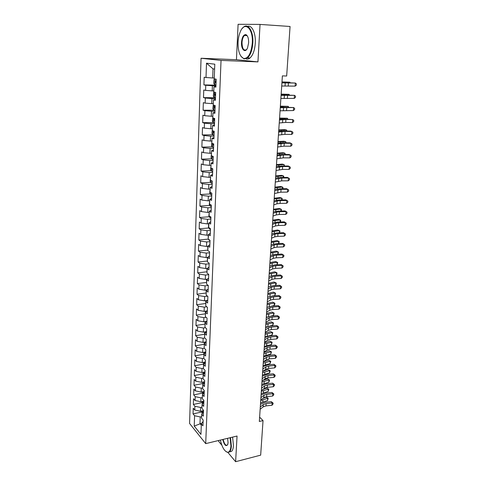 <?xml version="1.0" encoding="UTF-8"?>
<svg xmlns="http://www.w3.org/2000/svg" width="486" height="486" viewBox="0 0 486 486"><rect width="100%" height="100%" fill="white"/><g stroke="black" fill="none" stroke-linecap="round" stroke-linejoin="round"><path stroke-width="0.73" d="M245.12 35.083L244.914 35.484M218.7 440.48L218.657 441.385L221.853 445.212M201.052 58.253L189.576 423.464L205.7 443.627L221.039 60.41L201.052 58.253L236.445 59.705L257.951 61.892L260.04 24.415L238.097 24.3L236.445 59.705M214.612 69.073L213.02 68.86L206.501 63.192L206.015 77.511L204.175 77.213L203.92 84.91L205.754 85.25L205.584 90.378L203.756 90.013L203.5 97.625L205.323 98.032L205.153 103.105L203.336 102.674L203.087 110.201L204.898 110.674L204.728 115.692L202.923 115.194L202.674 122.642L204.472 123.183L204.302 128.146L202.51 127.581L202.267 134.944L204.053 135.545L203.889 140.46L202.109 139.828L201.866 147.118L203.64 147.78L203.476 152.64L201.708 151.948L201.471 159.159L203.233 159.888L203.069 164.687L201.313 163.94L201.076 171.072L202.826 171.856L202.662 176.612L200.918 175.804L200.688 182.864L202.425 183.702L202.267 188.404L200.53 187.541L200.299 194.528L202.03 195.427L201.872 200.08L200.147 199.157L199.922 206.07L201.635 207.018L201.477 211.623L199.77 210.651L199.539 217.491L201.247 218.493L201.095 223.05L199.394 222.023L199.169 228.791L200.864 229.854L200.712 234.361L199.023 233.28L198.798 239.981L200.481 241.086L200.329 245.552L198.653 244.422L198.434 251.049L200.104 252.21L199.959 256.626L198.288 255.448L198.069 262.009L199.734 263.218L199.588 267.592L197.93 266.358L197.711 272.853L199.363 274.11L199.217 278.442L197.571 277.16L197.359 283.593L198.999 284.899L198.853 289.182L197.219 287.858L197.006 294.218L198.64 295.573L198.495 299.813L196.866 298.44L196.66 304.74L198.282 306.137L198.142 310.335L196.52 308.92L196.314 315.159L197.93 316.605L197.79 320.76L196.18 319.296L195.973 325.474L197.577 326.963L197.438 331.075L195.84 329.569L195.639 335.686L197.231 337.217L197.091 341.287L195.506 339.744L195.305 345.801L196.885 347.368L196.751 351.402L195.172 349.817L194.971 355.813L196.544 357.423L196.411 361.42L194.843 359.792L194.643 365.727L196.21 367.38L196.077 371.334L194.515 369.67L194.321 375.55L195.876 377.239L195.743 381.158L194.193 379.451L193.999 385.277L195.548 387.002L195.415 390.884L193.871 389.14L193.683 394.911L195.22 396.673L195.086 400.513L193.556 398.739L193.367 404.449L194.892 406.253L194.765 410.056L193.24 408.24L193.051 413.902L201.544 412.043M206.501 63.192L214.794 64.188L214.247 78.86L216.197 79.175L215.893 87.14L213.949 86.781L213.755 92.03L215.693 92.419L215.389 100.298L213.457 99.861L213.263 105.055L215.189 105.517L214.891 113.305L212.977 112.801L212.783 117.934L214.697 118.463L214.399 126.16L212.497 125.588L212.309 130.667L214.205 131.263L213.913 138.875L212.024 138.237L211.835 143.261L213.725 143.923L213.433 151.45L211.556 150.745L211.367 155.714L213.245 156.443L212.959 163.885L211.094 163.12L210.912 168.028L212.771 168.818L212.485 176.181L210.638 175.355L210.456 180.209L212.303 181.065L212.024 188.343L210.183 187.456L210.001 192.262L211.841 193.173L211.562 200.378L209.733 199.424L209.557 204.181L211.38 205.153L211.106 212.273L209.29 211.27L209.114 215.972L210.924 216.999L210.657 224.046L208.852 222.983L208.682 227.636L209.375 228.906L210.456 229.27M201.903 423.124L194.224 426.07L200.949 434.405L201.338 423.907L202.935 425.839L203.16 420.044L201.556 418.13L201.702 414.26L203.306 416.156L203.531 410.299L201.915 408.428L202.067 404.522L203.683 406.381L203.907 400.47L202.285 398.635L202.431 394.687L204.059 396.503L204.29 390.531L202.656 388.739L202.802 384.754L204.442 386.534L204.673 380.502L203.026 378.746L203.178 374.724L204.825 376.462L205.062 370.368L203.403 368.655L203.555 364.591L205.214 366.286L205.45 360.132L203.786 358.461L203.938 354.355L205.608 356.007L205.845 349.792L204.175 348.164L204.327 344.021L206.009 345.631L206.246 339.35L204.563 337.764L204.715 333.572L206.41 335.14L206.653 328.797L204.952 327.26L205.11 323.026L206.811 324.545L207.06 318.136L205.353 316.641L205.511 312.364L207.224 313.841L207.467 307.365L205.754 305.919L205.912 301.599L207.637 303.027L207.887 296.478L206.155 295.081L206.319 290.719L208.057 292.098L208.306 285.482L206.568 284.134L206.732 279.723L208.476 281.054L208.731 274.371L206.981 273.071L207.145 268.612L208.901 269.894L209.162 263.139L207.4 261.893L207.565 257.386L209.332 258.613L209.594 251.791L207.82 250.594L207.99 246.038L209.77 247.216L210.037 240.315L208.251 239.173L208.421 234.574L210.213 235.692L210.481 228.718L208.439 227.193L208.652 223.767M194.224 426.07L194.576 415.737L193.051 413.902M260.04 24.415L290.063 26.481L286.667 76.01L282.384 75.883L259.33 421.477L263.035 420.603L259.615 417.146M203.519 410.591L200.451 411.265L200.59 407.45L201.963 407.153M194.765 410.056L200.451 411.265M194.892 406.253L200.59 407.45M201.338 423.907L203.105 421.435M203.889 401.053L200.803 401.703L200.943 397.858L202.322 397.566M195.086 400.513L200.803 401.703M195.22 396.673L200.943 397.858M201.702 414.26L203.476 411.849L202.644 411.575L202.85 412.699M204.254 391.424L201.155 392.056L201.295 388.168L202.686 387.889M195.415 390.884L201.155 392.056M195.548 387.002L201.295 388.168M202.067 404.522L203.847 402.159M204.624 381.698L201.514 382.306L201.66 378.381L203.051 378.114M195.743 381.158L201.514 382.306M195.876 377.239L201.66 378.381M202.431 394.687L204.217 392.378M205.001 371.875L201.872 372.47L202.018 368.503L203.421 368.242M196.077 371.334L201.872 372.47M196.21 367.38L202.018 368.503M202.802 384.754L204.594 382.506M205.384 361.961L202.237 362.532L202.389 358.528L203.792 358.279M196.411 361.42L202.237 362.532M196.544 357.423L202.389 358.528M203.178 374.724L204.977 372.531M205.766 351.943L202.607 352.496L202.753 348.456L204.211 348.207M196.751 351.402L202.607 352.496M196.885 347.368L202.753 348.456M203.555 364.591L205.365 362.459M206.149 341.834L202.978 342.363L203.13 338.28L204.819 338.007M197.091 341.287L202.978 342.363M197.231 337.217L203.13 338.28M203.938 354.355L205.754 352.283M206.544 331.616L203.355 332.126L203.506 328.007L205.444 327.704M197.438 331.075L203.355 332.126M197.577 326.963L203.506 328.007M204.327 344.021L206.143 342.004M206.757 321.331L203.737 321.793L203.889 317.625L206.1 317.297M197.79 320.76L203.737 321.793M197.93 316.605L203.889 317.625M204.715 333.572L206.544 331.622M206.951 310.937L204.12 311.35L204.272 307.146L206.787 306.788M198.142 310.335L204.12 311.35M198.282 306.137L204.272 307.146M205.11 323.026L206.945 321.137M207.127 300.445L204.503 300.804L204.661 296.551L207.504 296.174M198.495 299.813L204.503 300.804M198.64 295.573L204.661 296.551M205.511 312.364L207.346 310.548M207.285 289.838L204.898 290.148L205.056 285.853L208.263 285.452M198.853 289.182L204.898 290.148M198.999 284.899L205.056 285.853M205.912 301.599L207.759 299.844M207.419 279.128L205.292 279.383L205.45 275.046L208.719 274.663M199.217 278.442L205.292 279.383M199.363 274.11L205.45 275.046M206.319 290.719L208.172 289.03M207.522 268.302L205.693 268.509L205.851 264.129L209.138 263.77M199.588 267.592L205.693 268.509M199.734 263.218L205.851 264.129M206.732 279.723L208.591 278.107M207.589 257.367L206.094 257.525L206.258 253.097L209.557 252.763M199.959 256.626L206.094 257.525M200.104 252.21L206.258 253.097M207.145 268.612L209.01 267.069M207.984 246.28L206.501 246.426L206.665 241.955L209.982 241.639M200.329 245.552L206.501 246.426M200.481 241.086L206.665 241.955M207.565 257.386L209.436 255.915M208.403 235.078L206.915 235.206L207.079 230.692L210.414 230.4M200.712 234.361L206.915 235.206M200.864 229.854L207.079 230.692M207.99 246.038L209.867 244.646M208.828 223.754L207.328 223.876L207.498 219.308L210.851 219.046M201.095 223.05L207.328 223.876M201.247 218.493L207.498 219.308M208.421 234.574L210.304 233.256M209.824 216.373L209.776 217.552L208.859 215.899L209.253 212.333L207.753 212.425L207.923 207.808L211.289 207.577M201.477 211.623L207.753 212.425M201.635 207.018L207.923 207.808M208.852 222.983L210.748 221.744M209.685 200.748L208.178 200.846L208.348 196.186L211.732 195.98M201.872 200.08L208.178 200.846M202.03 195.427L208.348 196.186M209.29 211.27L211.191 210.11M210.122 189.066L208.603 189.151L208.78 184.437L212.182 184.261M202.267 188.404L208.603 189.151M202.425 183.702L208.78 184.437M209.733 199.424L211.641 198.349M210.566 177.256L209.041 177.329L209.217 172.56L212.631 172.415M202.662 176.612L209.041 177.329M202.826 171.856L209.217 172.56M210.183 187.456L212.096 186.46M211.009 165.319L209.478 165.374L209.654 160.562L213.093 160.441M203.069 164.687L209.478 165.374M203.233 159.888L209.654 160.562M210.638 175.355L212.552 174.444M211.465 153.254L209.922 153.297L210.098 148.424L213.554 148.339M203.476 152.64L209.922 153.297M203.64 147.78L210.098 148.424M211.094 163.12L213.02 162.3M211.92 141.055L210.371 141.086L210.553 136.165L214.022 136.104M203.889 140.46L210.371 141.086M204.053 135.545L210.553 136.165M211.556 150.745L213.488 150.016M212.382 128.723L210.821 128.741L211.009 123.766L214.496 123.742M204.302 128.146L210.821 128.741M204.472 123.183L211.009 123.766M212.024 138.237L213.962 137.599M212.844 116.257L211.282 116.257L211.465 111.227L214.97 111.233M204.728 115.692L211.282 116.257M204.898 110.674L211.465 111.227M212.497 125.588L214.441 125.048M213.318 103.652L211.744 103.639L211.932 98.555L215.456 98.591M205.153 103.105L211.744 103.639M205.323 98.032L211.932 98.555M212.977 112.801L214.927 112.351M213.791 90.906L212.212 90.882L212.4 85.736L215.948 85.809M205.584 90.378L212.212 90.882M205.754 85.25L212.4 85.736M213.457 99.861L215.42 99.509M214.277 78.021L212.686 77.979L213.02 68.86M206.015 77.511L212.686 77.979M213.949 86.781L215.918 86.526M227.94 452.502L235.619 461.7L260.666 455.151L263.035 420.603M257.951 61.892L221.039 60.41M235.619 461.7L237.053 436.033L205.7 443.627M201.611 416.648L200.238 416.952L200.001 423.555L201.295 425.122M194.576 415.737L200.238 416.952M203.92 84.91L215.972 85.165M203.5 97.625L215.407 97.771M203.087 110.201L213.974 110.231M202.674 122.642L213.33 122.575M202.267 134.944L212.801 134.786M201.866 147.118L212.279 146.869M201.471 159.159L211.768 158.819M201.076 171.072L211.264 170.653M200.688 182.864L210.772 182.353M200.299 194.528L210.286 193.938M199.922 206.07L209.806 205.402M199.539 217.491L209.332 216.75M199.169 228.791L208.871 227.977M198.798 239.981L208.251 239.106M198.434 251.049L207.838 250.108M198.069 262.009L207.431 260.994M197.711 272.853L207.03 271.771M197.359 283.593L206.629 282.445M197.006 294.218L206.216 293.009M196.66 304.74L205.797 303.471M196.314 315.159L205.378 313.828M195.973 325.474L204.964 324.089M195.639 335.686L204.563 334.247M195.305 345.801L204.163 344.301M194.971 355.813L203.762 354.264M194.643 365.727L203.373 364.129M194.321 375.55L202.984 373.898M193.999 385.277L202.607 383.576L203.008 384.493M193.683 394.911L202.249 393.156M193.367 404.449L201.897 402.645M281.916 82.875L295.354 83.033L281.941 82.541M281.71 86.01L295.13 86.125L295.354 83.033L296.424 83.95L296.332 85.184L295.13 86.125M214.605 78.914L213.943 79.583L213.797 83.422L214.812 84.886L215.972 85.026M215.292 81.028L216.124 81.053L215.292 81.028L215.444 82.529L216.07 82.59M281.983 81.915L289.881 82.201L281.971 82.091M289.844 82.663L289.881 82.201L290.142 82.675M281.084 95.371L294.461 95.341L281.115 94.934M280.878 98.47L294.237 98.403L294.461 95.341L295.531 96.228L295.439 97.449L294.237 98.403M280.258 107.734L293.58 107.521L280.294 107.187M280.058 110.802L293.356 110.547L293.58 107.521L294.644 108.378L294.552 109.587L293.356 110.547M213.773 92.036L213.324 96.125L214.332 97.619L215.486 97.777M215.638 93.841L214.8 93.816L214.958 95.292L215.577 95.365M281.169 94.102L289.03 94.339L281.157 94.333M288.988 94.946L289.03 94.339L289.389 94.958M213.281 104.678L212.856 108.694L213.858 110.207L215.006 110.389M215.152 106.495L214.314 106.458L214.478 107.922L215.098 108.001M280.367 106.155L288.186 106.349L280.343 106.446M288.131 107.102L288.186 106.349L288.654 107.12M238.049 42.239C237.952 51.23 239.841 56.643 243.711 58.484C248.316 58.599 251.177 53.442 252.295 43.005C253.346 28.419 244.652 20.752 240.309 31.736C239.009 34.755 238.255 38.254 238.049 42.239M242.314 28.407L243.577 27.095C248.285 22.806 253.589 31.693 252.817 43.035C252.27 50.173 250.503 55.137 247.508 57.925L244.015 58.885L240.959 56.297M241.512 42.428C242.034 37.179 243.48 34.579 245.849 34.621C247.763 35.569 248.692 38.303 248.632 42.811L247.544 47.901C245.29 53.563 241.013 49.554 241.512 42.428M247.417 36.073L246.141 35.035L244.494 35.454C243.073 36.79 242.247 39.123 242.016 42.452C242.168 48.479 243.608 50.915 246.323 49.76L246.742 49.347M247.599 26.384C251.948 24.737 255.946 33.285 255.29 43.169C254.737 50.295 252.957 55.246 249.95 58.028C248.607 59.104 247.277 59.365 245.952 58.818M245.849 34.621L246.305 34.828M220.358 440.079C222.114 447.406 224.544 451.464 227.642 452.253C229.538 452.162 230.637 450.066 230.935 445.978L230.103 437.716M230.51 437.619L231.366 446.075C231.196 448.839 230.607 450.747 229.599 451.816L227.989 452.502L225.996 451.615M227.6 438.323L228.068 442.618L227.77 444.411C226.063 446.944 224.392 445.31 222.74 439.502M232.594 437.108L233.45 445.553C233.28 448.317 232.685 450.224 231.67 451.287L229.507 451.901M223.141 439.405C224.295 443.961 225.711 445.844 227.387 445.067L227.667 444.684M279.444 119.963L285.92 119.434L292.706 119.574L284.905 119.082L279.486 119.313M279.243 122.994L285.707 122.436L292.487 122.569L292.706 119.574L293.763 120.394L293.678 121.591L292.487 122.569M278.636 132.058L285.088 131.396L291.837 131.499L290.81 131.105L284.085 131.001L278.685 131.311M278.435 135.065L284.881 134.367L291.624 134.458L291.837 131.499L292.894 132.289L292.809 133.474L291.624 134.458M212.813 117.162L212.394 121.123L213.384 122.66L214.526 122.861M214.672 119.009L213.834 118.967L214.004 120.413L214.618 120.498M279.572 118.092L287.354 118.238L279.547 118.432M287.287 119.137L287.354 118.238L287.815 119.143M212.352 129.507L211.939 133.413L212.923 134.974L214.059 135.199M214.205 131.384L213.354 131.335L213.536 132.769L214.144 132.86M278.782 129.902L284.596 129.628L286.527 129.999L278.757 130.297M286.454 131.038L286.527 129.999L286.977 131.044M277.84 144.032L284.261 143.23L290.98 143.297L289.966 142.86L283.271 142.793L277.895 143.188M277.64 147.003L284.061 146.171L290.768 146.231L290.98 143.297L292.037 144.063L291.952 145.229L290.768 146.231M211.896 141.724L211.483 145.581L212.461 147.161L213.591 147.398M212.838 143.613L213.068 144.986L213.676 145.089M278.004 141.584L283.788 141.238L285.707 141.645L277.974 142.034M285.628 142.817L285.707 141.645L286.151 142.823M277.05 155.878L283.447 154.949L290.136 154.979L289.127 154.499L282.463 154.463L277.111 154.937M276.85 158.819L283.247 157.859L289.923 157.877L290.136 154.979L291.187 155.708L291.102 156.869L289.923 157.877M211.44 153.807L211.033 157.61L212.005 159.214L213.129 159.475M212.224 156.042L212.613 157.081L213.214 157.191M277.233 153.157L282.992 152.732L284.899 153.169L277.196 153.655M284.808 154.475L284.899 153.169L285.331 154.481M276.267 167.597L282.645 166.54L289.298 166.534L288.295 166.012L281.667 166.018L276.334 166.564M276.072 170.507L282.445 169.42L289.091 169.407L289.298 166.534L290.342 167.239L290.257 168.387L289.091 169.407M275.495 179.194L281.844 178.016L288.465 177.973L287.475 177.408L280.878 177.445L275.568 178.07M275.301 182.08L281.649 180.865L288.265 180.816L288.465 177.973L289.51 178.648L289.425 179.784L288.265 180.816M274.724 190.676L281.054 189.37L287.645 189.297L286.661 188.696L280.094 188.762L274.809 189.461M274.535 193.525L280.859 192.189L287.445 192.11L287.645 189.297L288.684 189.941L288.605 191.065L287.445 192.11M273.97 202.036L277.196 200.985L280.276 200.609L286.831 200.505L285.859 199.861L279.322 199.965L274.055 200.736M273.782 204.861L277.008 203.786L280.082 203.403L286.631 203.288L286.831 200.505L287.87 201.125L287.785 202.237L286.631 203.288M285.859 199.861L287.87 201.125M273.217 213.281L276.437 212.151L279.499 211.738L286.029 211.598L285.063 210.918L278.551 211.052L273.308 211.896M273.029 216.076L276.248 214.921L279.31 214.502L285.829 214.356L286.029 211.598L287.062 212.194L286.983 213.293L285.829 214.356M285.063 210.918L287.062 212.194M272.476 224.411L275.684 223.202L278.733 222.752L285.233 222.582L284.274 221.859L277.798 222.029L272.573 222.94M272.294 227.175L275.495 225.947L278.545 225.486L285.033 225.31L285.233 222.582L286.26 223.147L286.181 224.234L285.033 225.31M284.274 221.859L286.26 223.147M271.741 235.431L274.936 234.137L277.974 233.657L284.444 233.456L283.49 232.697L277.044 232.891L271.844 233.875M271.559 238.164L274.754 236.858L277.785 236.36L284.249 236.153L284.444 233.456L285.47 233.997L285.391 235.072L284.249 236.153M283.49 232.697L285.47 233.997M271.012 246.335L274.201 244.968L277.227 244.446L283.666 244.221L282.718 243.425L276.303 243.65L271.121 244.701M270.83 249.045L274.013 247.66L277.038 247.131L283.472 246.894L283.666 244.221L284.687 244.731L284.608 245.801L283.472 246.894M282.718 243.425L284.687 244.731M270.295 257.13L273.466 255.691L276.479 255.138L282.888 254.877L281.953 254.05L275.568 254.306L270.404 255.417M270.113 259.816L273.284 258.352L276.297 257.793L282.7 257.525L282.888 254.877L283.909 255.369L283.83 256.426L282.7 257.525M281.953 254.05L283.909 255.369M269.578 267.822L272.743 266.304L275.744 265.721L282.123 265.429L281.194 264.566L274.839 264.852L269.7 266.024M269.402 270.477L272.567 268.94L275.562 268.345L281.935 268.053L282.123 265.429L283.138 265.897L283.065 266.942L281.935 268.053M281.194 264.566L283.138 265.897M268.873 278.405L272.026 276.813L275.015 276.194L281.37 275.878L280.446 274.979L274.116 275.295L269.001 276.534M268.697 281.03L271.85 279.426L274.833 278.8L281.181 278.478L281.37 275.878L282.378 276.321L282.299 277.36L281.181 278.478M280.446 274.979L282.378 276.321M268.175 288.878L271.322 287.22L274.292 286.57L280.616 286.23L279.699 285.294L273.399 285.634L268.302 286.934M267.999 291.485L271.145 289.808L274.116 289.152L280.428 288.799L280.616 286.23L281.625 286.643L281.552 287.669L280.428 288.799M279.699 285.294L281.625 286.643M267.482 299.255L270.617 297.529L273.582 296.849L279.875 296.472L278.964 295.512L272.695 295.877L267.616 297.238M267.312 301.83L270.441 300.087L273.405 299.4L279.687 299.024L279.875 296.472L280.878 296.867L280.805 297.888L279.687 299.024M278.964 295.512L280.878 296.867M266.796 309.527L269.918 307.735L272.871 307.018L279.134 306.623L278.235 305.627L271.99 306.022L266.935 307.438M266.626 312.079L269.748 310.268L272.695 309.552L278.952 309.145L279.134 306.623L280.136 306.994L280.064 308.002L278.952 309.145M278.235 305.627L280.136 306.994M266.115 319.703L269.232 317.838L272.172 317.097L278.405 316.672L277.512 315.645L271.297 316.064L266.261 317.54M265.951 322.23L269.062 320.353L271.996 319.6L278.229 319.168L278.405 316.672L279.407 317.024L279.335 318.02L278.229 319.168M277.512 315.645L279.407 317.024M265.447 329.775L268.551 327.85L271.48 327.078L277.688 326.628L276.801 325.565L270.611 326.015L265.593 327.546M265.277 332.278L268.381 330.334L271.303 329.557L277.506 329.101L277.688 326.628L278.678 326.957L278.606 327.941L277.506 329.101M276.801 325.565L278.678 326.957M264.779 339.75L267.877 337.764L270.793 336.962L276.971 336.488L276.091 335.395L269.93 335.869L264.931 337.46M264.615 342.229L267.707 340.224L270.617 339.416L276.795 338.936L276.971 336.488L277.962 336.792L277.889 337.77L276.795 338.936M276.091 335.395L277.962 336.792M264.123 349.634L267.203 347.581L270.113 346.755L276.261 346.251L275.386 345.133L269.256 345.631L264.281 347.271M263.959 352.089L267.039 350.017L269.943 349.185L276.084 348.681L276.261 346.251L277.251 346.536L277.178 347.508L276.084 348.681M275.386 345.133L277.251 346.536M263.467 359.421L266.541 357.307L269.432 356.451L275.562 355.928L274.693 354.78L268.588 355.296L263.631 356.997M263.309 361.851L266.377 359.725L269.268 358.862L275.386 358.328L275.562 355.928L276.546 356.189L276.473 357.149L275.386 358.328M274.693 354.78L276.546 356.189M262.823 369.111L265.885 366.936L268.77 366.055L274.863 365.508L274.007 364.33L267.926 364.877L262.987 366.626M262.659 371.523L265.721 369.336L268.6 368.443L274.693 367.89L274.863 365.508L275.848 365.751L275.781 366.705L274.693 367.89M274.007 364.33L275.848 365.751M262.179 378.716L265.235 376.48L268.108 375.575L274.177 375.004L273.32 373.801L267.27 374.366L262.349 376.164M262.021 381.097L265.077 378.855L267.938 377.938L274.007 377.361L274.177 375.004L275.155 375.228L275.088 376.17L274.007 377.361M273.32 373.801L275.155 375.228M210.997 165.762L210.59 169.517L211.556 171.139L212.668 171.418M211.756 168.387L212.759 169.158M276.467 164.602L282.202 164.104L284.103 164.578L276.431 165.155M284 166.012L284.103 164.578L284.517 166.012M210.553 177.59L210.152 181.296L211.112 182.936L212.218 183.234M211.446 180.671L212.06 180.956M275.708 175.938L281.424 175.361L283.308 175.865L275.671 176.533M283.198 177.433L283.308 175.865L283.781 176.442L283.715 177.433M210.116 189.291L209.715 192.948L210.669 194.613L211.768 194.929M274.961 187.153L280.653 186.509L282.524 187.043L274.918 187.803M282.409 188.738L282.524 187.043L282.998 187.59L282.901 188.732M209.679 200.876L209.284 204.485L210.231 206.161L211.331 206.495M274.219 198.258L279.887 197.547L281.746 198.112L274.177 198.956M281.625 199.928L281.746 198.112L282.22 198.622L282.044 199.922M209.776 217.552L210.894 217.941M273.484 209.253L279.134 208.47L280.981 209.065L273.436 209.995M280.847 211.003L280.981 209.065L281.455 209.551L281.194 210.997M272.761 220.14L278.381 219.289L280.222 219.915L272.707 220.923M280.076 221.968L280.222 219.915L280.695 220.365L280.355 221.962M208.561 239.373L208.956 240.102L210.031 240.485M208.142 235.096L208.263 238.814M272.038 230.917L277.64 230L279.468 230.656L271.984 231.749M279.316 232.824L279.468 230.656L279.942 231.075L279.529 232.818M208.445 251.013L209.059 251.426M207.729 246.305L207.85 249.883M271.328 241.591L276.905 240.606L278.721 241.293L271.273 242.459M278.563 243.571L278.721 241.293L279.195 241.682L278.715 243.565M207.315 257.398L207.437 260.842M270.623 252.155L276.176 251.11L277.98 251.821L270.562 253.072M277.816 254.214L277.98 251.821L278.454 252.185L277.907 254.208M206.902 268.375L207.03 271.686M269.924 262.616L275.459 261.511L277.251 262.252L269.864 263.576M277.075 264.749L277.251 262.252L277.725 262.586L277.111 264.749M206.501 279.237L206.629 282.421M269.238 272.98L274.742 271.808L276.528 272.579L269.171 273.976M276.346 275.143L276.528 272.579L276.996 272.883L276.923 273.91L276.109 275.197M206.1 289.99L206.234 293.046M268.551 283.241L274.037 282.014L275.811 282.803L268.479 284.28M275.629 285.349L275.811 282.803L276.279 283.089L276.206 284.103L275.629 285.349L274.681 285.568M205.7 300.64L205.839 303.562M267.871 293.404L273.339 292.116L275.1 292.937L267.798 294.48M274.924 295.452L275.1 292.937L275.568 293.192L274.924 295.452L273.326 295.84M268.102 296.97L267.634 297.013M205.311 311.18L205.45 313.98M267.203 303.471L272.646 302.122L274.396 302.966L267.124 304.582M274.219 305.463L274.396 302.966L274.863 303.197L274.797 304.193L274.219 305.463L272.045 306.016M267.677 307.018L266.96 307.097M204.922 321.611L205.068 324.29M266.535 313.44L271.96 312.036L274.165 313.112L273.527 315.378L270.781 316.107M273.527 315.378L273.697 312.905L266.462 314.594M267.288 316.957L266.292 317.079M274.165 313.112L271.96 312.036M204.533 331.938L204.685 334.502M265.878 323.318L271.279 321.86L273.478 322.929L272.834 325.195L269.444 326.136M272.834 325.195L273.004 322.753L265.799 324.502M266.978 326.78L265.635 326.969M273.478 322.929L271.279 321.86M204.15 342.168L204.302 344.61M265.222 333.098L270.605 331.586L272.792 332.655L272.154 334.927L267.774 336.19M272.154 334.927L272.324 332.503L265.143 334.319M266.929 336.427L264.979 336.762M272.792 332.655L270.605 331.586M203.774 352.295L203.932 354.622M264.578 342.788L269.937 341.221L272.111 342.29L271.48 344.562L264.335 346.463M271.48 344.562L271.644 342.162L264.493 344.045M272.111 342.29L269.937 341.221M203.403 362.319L203.573 364.573M204.74 363.194L204.369 363.631M263.934 352.386L269.274 350.771L271.443 351.84L270.805 354.112L263.691 356.074M270.805 354.112L270.975 351.73L263.849 353.68M271.443 351.84L269.274 350.771M203.033 372.252L203.294 374.585M204.491 373.12L204.114 373.072L204.023 373.698M263.303 361.9L268.618 360.229L270.775 361.298L270.143 363.571L263.054 365.6M270.143 363.571L270.307 361.213L263.212 363.224M270.775 361.298L268.618 360.229M202.662 382.081L202.607 383.588M204.242 382.95L203.743 382.834L203.701 383.63M263.114 371.195L267.968 369.603L270.119 370.666L270.052 371.602L269.487 372.944L262.428 375.028M269.487 372.944L269.651 370.605L262.586 372.677M270.119 370.666L267.968 369.603M261.547 388.223L264.591 385.933L267.452 385.003L273.497 384.408L272.646 383.175L266.62 383.764L261.723 385.617M261.389 390.586L264.433 388.284L267.288 387.342L273.326 386.747L273.497 384.408L274.469 384.614L274.402 385.544L273.326 386.747M272.646 383.175L274.469 384.614M202.304 391.819L202.729 394.304M203.986 392.682L203.373 392.506L203.397 393.435M263.06 380.331L267.324 378.886L269.463 379.955L269.396 380.878L268.837 382.227L261.802 384.377M268.837 382.227L268.995 379.912L261.96 382.051M269.463 379.955L267.324 378.886M260.915 397.645L263.953 395.3L266.802 394.34L272.822 393.727L271.978 392.469L265.976 393.077L261.097 394.978M260.763 399.99L263.795 397.627L266.638 396.661L272.652 396.041L272.822 393.727L273.794 393.909L273.721 394.839L272.652 396.041M271.978 392.469L273.794 393.909M201.939 401.466L202.443 404.018M203.731 402.311L203.008 402.086L203.118 403.125M262.975 389.389L266.686 388.089L268.813 389.152L268.193 391.43L261.182 393.636M268.193 391.43L268.351 389.14L261.34 391.327M268.813 389.152L266.686 388.089M260.296 406.976L263.321 404.577L266.158 403.593L272.148 402.955L271.316 401.673L265.338 402.305L260.478 404.255M260.138 409.297L263.163 406.885L265.994 405.895L271.984 405.251L272.148 402.955L273.12 403.125L273.053 404.042L271.984 405.251M271.316 401.673L273.12 403.125M201.587 411.016L202.158 413.641M262.853 398.362L266.055 397.208L267.513 397.846L268.175 398.271L267.549 400.549L260.575 402.809M267.549 400.549L267.707 398.277L260.727 400.525M268.175 398.271L266.055 397.208M285.258 82.742L285.045 85.852M288.465 82.778L288.253 85.876M215.006 78.981L214.788 84.85M284.468 82.499L284.492 82.146M216.07 82.541L215.444 82.529M284.413 95.135L284.201 98.215M287.609 95.128L287.396 98.196M283.575 107.4L283.368 110.444M286.758 107.345L286.552 110.377M214.508 92.182L214.308 97.577M283.63 94.825L283.66 94.363M215.584 95.305L214.958 95.292M214.016 105.237L213.828 110.17M282.803 107.029L282.846 106.452M215.098 107.928L214.478 107.922M282.749 119.532L282.542 122.545M285.92 119.434L285.707 122.436M281.929 131.536L281.728 134.519M285.088 131.396L284.881 134.367M213.53 118.141L213.36 122.618M281.983 119.094L282.032 118.414M214.624 120.413L214.004 120.413M213.05 130.898L212.898 134.938M281.175 131.038L281.23 130.254M214.15 132.757L213.536 132.769M281.121 143.413L280.92 146.365M284.261 143.23L284.061 146.171M212.57 143.516L212.437 147.118M280.373 142.86L280.434 141.973M213.682 144.974L213.068 144.986M280.319 155.168L280.118 158.09M283.447 154.949L283.247 157.859M212.103 155.994L211.981 159.171M279.584 154.554L279.65 153.564M213.22 157.057L212.613 157.081M279.529 166.801L279.329 169.693M282.645 166.54L282.445 169.42M278.739 178.313L278.545 181.175M281.844 178.016L281.649 180.865M277.968 189.71L277.773 192.541M281.054 189.37L280.859 192.189M277.196 200.985L277.008 203.786M280.276 200.609L280.082 203.403M276.437 212.151L276.248 214.921M279.499 211.738L279.31 214.502M275.684 223.202L275.495 225.947M278.733 222.752L278.545 225.486M274.936 234.137L274.754 236.858M277.974 233.657L277.785 236.36M274.201 244.968L274.013 247.66M277.227 244.446L277.038 247.131M273.466 255.691L273.284 258.352M276.479 255.138L276.297 257.793M272.743 266.304L272.567 268.94M275.744 265.721L275.562 268.345M272.026 276.813L271.85 279.426M275.015 276.194L274.833 278.8M271.322 287.22L271.145 289.808M274.292 286.57L274.116 289.152M270.617 297.529L270.441 300.087M273.582 296.849L273.405 299.4M269.918 307.735L269.748 310.268M272.871 307.018L272.695 309.552M269.232 317.838L269.062 320.353M272.172 317.097L271.996 319.6M268.551 327.85L268.381 330.334M271.48 327.078L271.303 329.557M267.877 337.764L267.707 340.224M270.793 336.962L270.617 339.416M267.203 347.581L267.039 350.017M270.113 346.755L269.943 349.185M266.541 357.307L266.377 359.725M269.432 356.451L269.268 358.862M265.885 366.936L265.721 369.336M268.77 366.055L268.6 368.443M265.235 376.48L265.077 378.855M268.108 375.575L267.938 377.938M211.635 168.338L211.531 171.096M278.794 166.133L278.873 165.046M212.765 169.013L212.157 169.037M211.173 180.543L211.088 182.894M278.022 177.59L278.101 176.4M210.717 192.614L210.645 194.57M277.251 188.926L277.336 187.645M210.268 204.557L210.207 206.119M276.491 200.153L276.583 198.78M275.738 211.264L275.835 209.8M209.381 228.055L209.351 228.863M274.991 222.266L275.094 220.711M208.944 239.622L208.931 240.06M274.25 233.152L274.365 231.512M273.521 243.929L273.636 242.204M272.798 254.603L272.919 252.793M272.081 265.174L272.209 263.278M271.37 275.641L271.504 273.667M270.666 285.999L270.805 283.945M206.647 300.506L206.635 300.913M269.973 296.26L270.119 294.133M206.252 311.04L206.228 311.66M269.28 306.423L269.432 304.218M205.857 321.465L205.827 322.291M268.6 316.489L268.758 314.211M205.469 331.792L205.426 332.813M267.926 326.458L268.084 324.101M205.08 342.01L205.037 343.231M267.257 336.33L267.422 333.906M204.697 352.131L204.649 353.547M266.595 346.026L266.759 343.614M204.32 362.155L204.26 363.759M265.945 355.624L266.109 353.231M203.95 372.076L203.877 373.868M265.301 365.132L265.465 362.763M203.579 381.905L203.5 383.879M264.663 374.548L264.821 372.203M264.591 385.933L264.433 388.284M267.452 385.003L267.288 387.342M203.209 391.637L203.13 393.788M264.032 383.879L264.19 381.553M263.953 395.3L263.795 397.627M266.802 394.34L266.638 396.661M202.844 401.272L202.759 403.605M263.406 393.125L263.558 390.823M263.321 404.577L263.163 406.885M266.158 403.593L265.994 405.895M202.486 410.822L202.389 413.319M262.78 402.287L262.938 400.002M215.505 93.828L214.8 93.816M214.897 106.464L214.314 106.458M243.711 58.484L244.015 58.885M244.494 35.454L247.034 35.606M249.95 58.028L247.508 57.925M227.642 452.253L227.989 452.502M231.67 451.287L229.599 451.816M214.338 118.967L213.834 118.967M213.81 131.329L213.354 131.335"/></g></svg>
